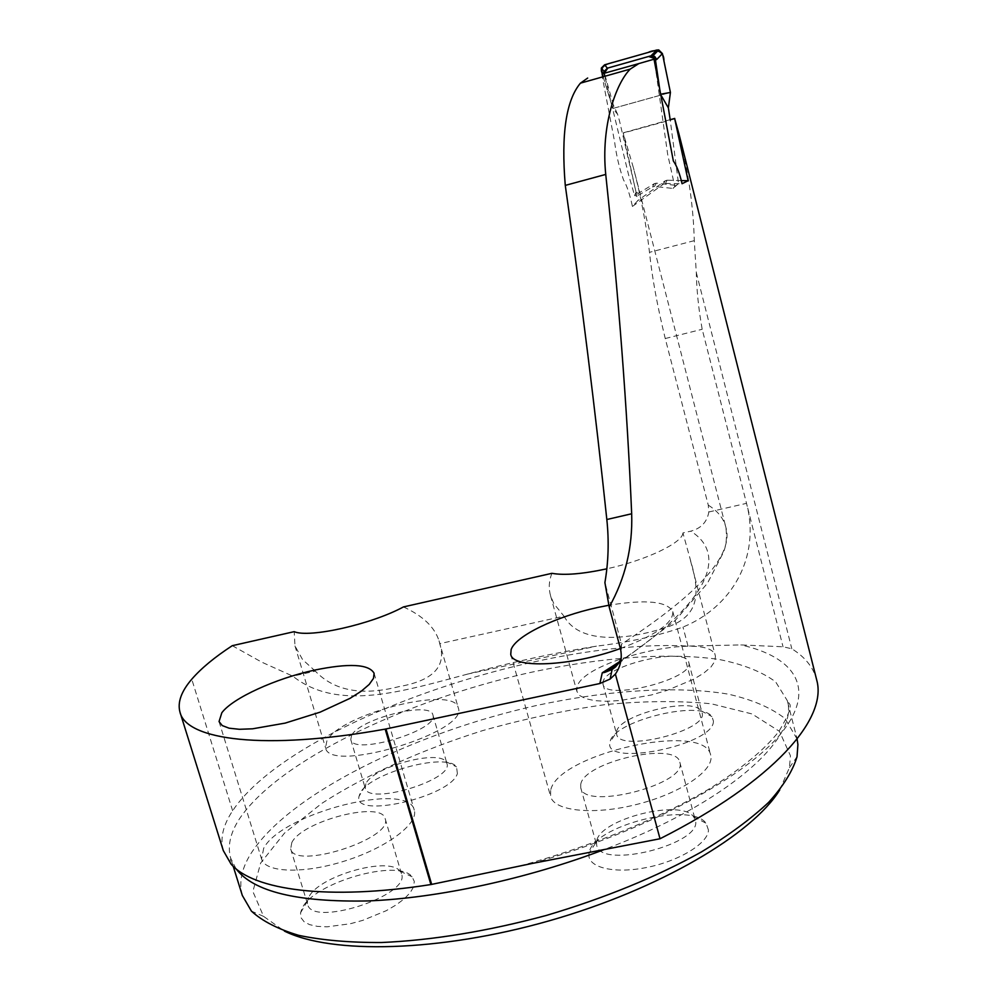 <?xml version="1.0" encoding="UTF-8"?>
<svg xmlns="http://www.w3.org/2000/svg" width="997" height="997" viewBox="0 0 997 997"><rect width="100%" height="100%" fill="white"/><g stroke="black" fill="none" stroke-linecap="round" stroke-linejoin="round"><path stroke-width="0.75" stroke-dasharray="4.99 3.74" d="M223.278 850.541C219.926 838.427 223.054 825.167 232.637 810.76C290.314 724.009 539.14 638.03 688.005 646.056L740.796 644.922L783.031 646.779L791.817 648.773C804.803 656.861 813.029 666.968 816.481 679.094M678.87 133.648C688.329 171.123 693.463 206.79 694.273 240.663L696.305 272.555C696.691 290.526 698.648 309.431 702.187 329.284L746.516 503.348C760.686 556.712 732.284 606.974 682.995 627.063C658.456 635.774 629.606 642.143 596.43 646.156C554.369 652.861 511.274 662.22 467.119 674.234C405.281 690.485 338.369 712.531 292.794 676.14L261.75 662.158L232.276 645.682M621.256 658.032L621.492 644.124L604.905 582.597M601.752 73.977L614.588 141.748C616.333 155.358 619.299 168.069 623.511 179.884C626.914 185.691 629.88 194.54 632.422 206.441L637.806 200.634L623.212 133.05L633.531 168.206C641.096 197.381 646.417 225.422 649.483 252.328C652.013 277.054 657.26 305.78 665.248 338.531L708.281 505.167L708.83 511.984C707.072 522.067 701.028 528.472 690.709 531.177L682.92 532.946L690.572 560.501C700.928 595.57 699.42 618.763 660.525 629.194C621.393 640.897 578.459 642.816 564.003 616.183L439.714 643.663C446.843 666.308 433.234 680.639 398.875 686.646C361.936 696.031 334.107 690.871 315.364 671.155L292.794 676.14M654.02 59.209L604.182 73.292M620.383 648.524C656.051 635.052 673.523 622.751 672.801 611.635C667.292 601.316 645.981 599.185 608.893 605.241M682.92 532.946C682.82 542.655 646.019 560.314 606.849 568.813M674.732 118.905L623.212 133.05M670.183 119.665L623.25 132.813M665.198 180.781L667.118 180.183L665.41 183.473L663.454 184.084L665.198 180.781L637.806 200.634M681.3 180.607L667.118 180.183M665.41 183.473L682.073 183.735M632.422 206.441L663.454 184.084M551.914 573.325C548.936 580.802 548.475 588.267 550.556 595.72L553.821 603.659L564.003 616.183M576.914 687.631L576.877 691.395L579.731 695.57L585.825 698.723L594.922 700.667L606.65 701.29L620.421 700.517L651.29 694.984L666.756 690.485L693.725 679.231L703.832 673.062L710.998 666.968L714.899 661.248L715.435 656.176C711.335 630.166 581.139 660.164 576.914 687.631M326.929 740.759L325.533 747.713C328.674 774.357 469.537 731.873 458.234 707.82C454.595 684.927 340.426 713.777 326.929 740.759M315.364 671.155L302.602 659.628L294.987 645.944L294.202 631.662M403.461 606.924C422.828 615.822 434.692 627.125 439.029 640.847L439.714 643.663M797.089 739.026L785.038 718.563C771.055 707.671 752.025 699.508 727.935 694.086C676.452 685.55 608.033 690.186 537.445 705.278C414.116 732.596 288.357 793.948 250.334 854.504C241.473 869.135 238.806 882.781 242.321 895.456M779.729 789.973L789.45 767.59L790.422 755.689L779.455 731.349L752.025 713.939L711.434 703.82C679.107 700.592 643.389 700.903 604.282 704.742C564.177 710.437 523.687 719.036 482.797 730.564C422.205 749.607 366.098 774.756 321.632 803.482L284.544 833.068L260.653 863.041L252.877 891.542L263.594 916.393L284.369 931.061M413.506 887.056L410.091 892.801L404.234 898.845L396.158 904.915L386.225 910.71L362.709 920.381L350.271 923.758L327.016 926.836L317.333 926.375L309.556 924.63L304.048 921.689L301.007 917.714L300.521 912.891L301.979 908.579C313.046 882.769 398.464 858.155 412.11 876.812L414.303 881.46L413.506 887.043M457.399 773.535L456.514 766.867C446.207 751.912 368.292 773.473 359.992 793.55L359.045 796.329C352.228 819.459 451.03 796.777 457.399 773.535M708.456 830.09L706.088 823.248C690.335 800.853 591.794 826.164 589.09 853.145L589.09 853.145C586.111 866.804 612.133 874.145 645.283 867.751C678.409 861.57 708.281 843.425 708.456 830.09M713.403 720.956C714.961 745.008 602.014 767.827 610.089 742.179L610.089 742.179C611.809 721.579 700.243 699.233 711.908 716.581L713.403 720.956M550.643 790.509L550.593 796.416C553.896 811.246 594.075 815.496 637.719 804.18C681.412 793.076 714.986 769.796 710.687 755.115C704.592 720.731 556.825 754.031 550.643 790.509M580.74 784.452L580.765 787.78C583.569 810.985 688.404 784.041 679.817 762.219C676.427 740.833 583.494 761.907 580.74 784.452M596.567 841.605L596.68 845.169C600.007 870.182 704.306 843.612 695.245 819.958L693.6 816.767C680.951 798.298 598.536 819.472 596.567 841.605L589.09 853.145M602.998 682.098L603.011 684.204C604.718 701.576 695.37 678.633 688.765 662.407C686.509 646.23 604.805 665.136 602.998 682.098M616.595 731.997L616.657 734.278C618.751 753.009 709.017 730.39 702.05 712.78L701.016 710.749C691.669 696.442 617.816 715.123 616.595 731.997L610.089 742.179M351.53 735.537L350.782 739.612C352.901 756.062 439.652 729.941 432.885 714.936C430.854 700.679 359.182 718.887 351.53 735.537M365.874 783.754L365.214 788.129C367.731 805.875 454.046 779.741 446.918 763.453L445.933 761.621C437.658 749.283 372.591 767.279 365.874 783.754M263.694 848.248L261.563 858.99C265.052 872.849 304.185 874.157 345.76 860.685C387.384 847.4 418.628 823.584 414.278 810.15C408.944 780.688 281.765 813.103 263.694 848.248M291.809 842.59L290.663 848.896C294.053 870.593 393.965 838.489 385.154 818.687C382.113 800.329 302.091 820.905 291.809 842.59M308.634 897.537L307.45 901.064L307.637 904.291C311.562 927.671 410.839 895.443 401.554 873.958L400.009 871.179C389.029 855.762 317.594 876.351 308.634 897.537M654.904 63.858L667.691 154.46L674.795 186.526L678.508 183.585L670.233 120.101M678.508 183.585L673.012 188.433L654.443 186.501L656.387 183.149L676.751 185.454M656.387 183.149L654.418 183.598L652.449 186.95L636.896 196.235L638.441 193.281L654.418 183.598M638.441 193.281L636.123 192.334L634.528 195.275L628.484 174.463L604.83 76.283M617.579 114.244L613.329 104.884L612.819 108.474L617.579 114.244L619.449 120.687L636.123 192.334M603.16 76.757L612.819 108.474L670.42 92.447L612.819 108.474L602.288 73.915M660.587 94.466L660.126 91.874M607.372 68.182L604.456 72.843L604.668 74.202L603.409 73.504M613.329 104.884L604.668 74.202M607.447 68.157L650.891 55.857M604.194 73.379L604.606 74.002M634.528 195.275L636.896 196.235M652.449 186.95L654.443 186.501M673.012 188.433L674.795 186.526M603.87 73.379L604.057 74.351M696.305 272.555L791.817 648.773M708.281 505.167C717.74 511.025 723.598 518.365 725.841 527.214C734.128 554.457 699.346 593.427 621.492 644.124L620.52 648.997M665.248 338.531L702.187 329.284M708.83 511.984L746.516 503.348L783.031 646.779M694.273 240.663L649.483 252.328M619.71 661.597C712.406 599.82 726.626 553.422 690.709 531.177M236.04 868.798L230.656 858.13C227.353 846.117 230.245 833.081 239.317 819.036C278.288 760.873 404.819 700.692 528.41 672.888C599.147 657.497 667.554 652.075 718.887 659.428C742.89 664.214 761.795 671.679 775.629 681.836L787.281 700.617C799.27 737.954 728.097 802.784 604.257 849.531M688.005 646.056L682.995 627.063M232.637 810.76L191.76 679.219M532.224 863.439C647.14 830.837 746.055 776.925 781.523 732.845C817.166 688.553 794.871 656.849 740.796 644.922M618.427 663.653L674.894 620.819L707.421 583.32L721.629 555.84C725.941 548.524 727.336 538.978 725.841 527.214L633.456 167.932M467.107 674.196L596.43 646.156M550.556 595.72L576.877 691.395M690.46 560.538L715.435 656.176M294.987 645.944L325.533 747.713M439.029 640.847L458.234 707.82M231.005 864L230.17 861.956L230.656 858.13L233.211 866.293M519.686 866.044C591.009 846.59 661.148 817.378 707.995 789.636C740.871 769.26 764.5 749.856 778.919 731.387C788.59 715.198 792.067 705.976 789.375 703.72L787.281 700.617L796.964 738.503M789.45 767.59L797.027 756.723M263.594 916.393L251.418 911.121M510.751 654.306L550.593 796.416M672.801 611.635L710.687 755.115M580.765 787.78L596.68 845.169M679.817 762.219L695.245 819.958M693.6 816.767L706.088 823.248M603.011 684.204L616.657 734.278M688.765 662.407L702.05 712.78M701.016 710.749L711.908 716.581M350.782 739.612L365.214 788.129M432.885 714.936L446.918 763.453M365.101 786.035L359.045 796.329M445.933 761.621L456.514 766.867M219.041 721.591L261.563 858.99M374.087 673.249L414.278 810.15M290.663 848.896L307.637 904.291M385.154 818.687L401.554 873.958M307.45 901.064L300.521 912.891M400.009 871.179L412.11 876.812M179.934 711.995L180.133 712.643M634.728 195.736L636.323 192.795"/><path stroke-width="1.5" d="M678.87 133.648L674.732 118.905L688.129 180.706L682.073 183.735C679.68 173.378 676.776 165.789 673.349 160.991L654.02 59.209L638.815 63.596L630.278 69.067C616.046 83.262 600.78 125.535 605.74 174.425C618.514 294.913 627.163 408.022 631.674 513.767C632.759 547.353 625.269 578.434 609.192 607.023L620.52 648.997C622.352 658.057 620.645 666.42 615.386 674.084L660.014 838.751L532.224 863.439L430.891 884.551C328.437 900.69 253.437 890.209 231.005 864.013L223.278 850.541M816.481 679.094L816.767 680.228C827.498 718.65 774.432 780.838 660.014 838.751M638.815 63.596L604.182 73.292M587.682 78.04L580.441 83.15C566.084 100.236 561.024 134.321 565.274 185.392C581.538 299.947 595.396 411.325 606.824 519.512C609.092 540.86 608.457 561.884 604.905 582.597L609.192 607.023M608.893 605.241L597.539 607.509C556.413 616.383 515.86 635.725 511.149 649.521L510.751 654.306C512.284 668.925 570.92 666.544 620.383 648.524M606.849 568.813C582.572 574.035 564.265 575.531 551.914 573.325L403.461 606.924C371.545 624.296 309.232 638.254 294.202 631.662L232.276 645.682C214.667 657.173 201.157 668.351 191.76 679.219C181.317 691.37 177.379 702.299 179.934 711.995C185.99 740.148 264.853 750.816 385.178 729.119L385.976 728.957L431.676 884.426M618.427 663.653L604.618 672.439L602.263 672.801L599.882 683.518L385.976 728.957M314.279 670.171C348.962 663.017 368.902 664.039 374.087 673.249L373.501 678.359L369.189 684.441L361.288 691.195L350.097 698.311L320.087 712.17L285.154 723.112L252.59 728.807L239.367 729.293L229.098 728.184L222.244 725.567L219.041 721.591L221.833 712.755C232.662 698.05 275.907 678.446 314.279 670.171M604.618 672.427L612.108 669.523L615.51 666.968L618.925 662.905L621.256 658.032M674.732 118.431L670.183 119.665M688.129 180.706L681.3 180.607M233.211 866.293L242.321 895.456L251.418 911.121C262.223 921.066 277.976 929.129 298.664 935.336C322.093 940.246 349.66 942.639 381.377 942.526C432.449 940.296 487.408 931.285 546.269 915.47C604.705 898.085 656.387 876.936 701.302 851.999C728.57 835.424 751.028 818.861 768.662 802.336C783.293 786.147 792.752 770.943 797.027 756.723L797.912 744.56L797.089 739.026M284.369 931.061C331.154 954.378 439.016 952.26 549.31 920.779C659.628 889.386 752.261 834.389 779.729 789.973M599.882 683.518L610.127 679.057L615.386 674.084M660.55 94.241L670.42 92.447L668.364 107.875L660.587 94.466M670.233 120.101L668.364 107.875M660.126 91.874L655.453 59.994L654.406 60.319L654.904 63.858M604.83 76.283L604.307 74.102M603.409 73.504L601.365 70.899L602.263 73.828C599.16 64.219 610.139 63.472 617.33 61.203L648.137 52.467C656.026 48.479 664.314 51.283 663.927 60.991L670.42 92.447L662.419 53.589L656.761 59.459L654.68 56.43L650.979 55.832L656.724 50.024L604.606 64.805L607.372 68.182L604.082 71.472L603.87 73.379M602.288 73.915L603.16 76.757M656.761 59.459L655.453 59.994M655.415 59.857L653.347 56.804L649.533 56.231L650.979 55.832M654.406 60.319L653.509 58.113L648.598 56.493L607.846 68.033L604.194 73.379M601.365 70.899L601.353 68.045L604.606 64.805M656.724 50.024L658.743 49.912L662.419 53.589M602.263 672.801L619.71 661.597M604.257 849.531C527.039 878.955 437.733 898.16 368.229 900.927C297.418 902.372 253.35 891.667 236.04 868.798M430.891 884.551L385.178 729.119M565.274 185.392L605.74 174.425M606.824 519.512L631.674 513.767M648.598 56.493L649.533 56.231M816.767 680.228L678.82 133.436M180.133 712.643L223.178 850.204M612.108 669.523L610.127 679.057M630.278 69.092L580.441 83.162M652.985 55.77L658.693 49.962M653.347 56.804L654.68 56.43M653.509 58.113L654.493 57.838M601.39 68.058L604.082 71.472"/></g></svg>
